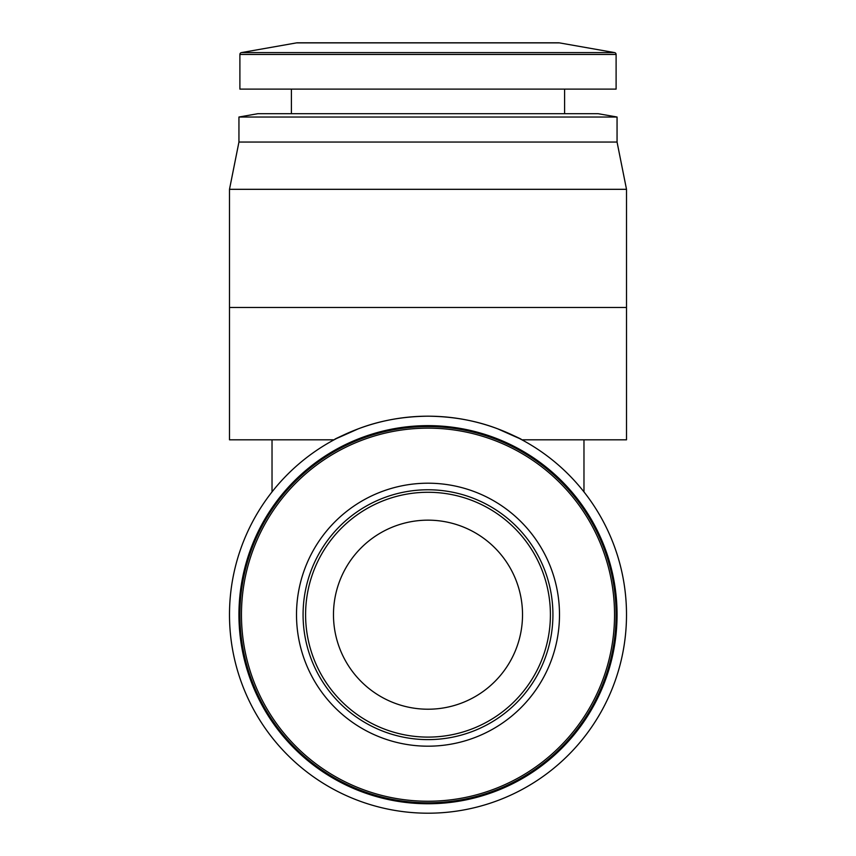 <?xml version="1.0" encoding="UTF-8"?>
<svg xmlns="http://www.w3.org/2000/svg" width="856" height="856" viewBox="0 0 856 856"><rect width="100%" height="100%" fill="white"/><g stroke="black" fill="none" stroke-linecap="round" stroke-linejoin="round"><path stroke-width="1.28" d="M241.456 52.59L296.508 42.886A5.671 5.671 0 0 1 297.492 42.8L558.508 42.8A5.671 5.671 0 0 1 559.492 42.886L614.544 52.59A1.894 1.894 0 0 1 616.106 54.452L616.106 89.12L239.894 89.12L239.894 54.452A1.894 1.894 0 0 1 241.456 52.59L614.544 52.59M616.106 614.694A188.106 188.106 0 0 0 428 426.577A188.106 188.106 0 0 0 239.894 614.694A188.106 188.106 0 0 0 428 802.8A188.106 188.106 0 0 0 616.106 614.694A188.106 188.106 0 0 1 428 802.8A188.106 188.106 0 0 1 239.894 614.694M428 709.217A94.524 94.524 0 0 1 333.476 614.694A94.524 94.524 0 0 1 428 520.159A94.524 94.524 0 0 1 522.524 614.694A94.524 94.524 0 0 1 428 709.217M428 737.102A122.408 122.408 0 0 1 305.592 614.694A122.408 122.408 0 0 1 428 492.275A122.408 122.408 0 0 1 550.408 614.694A122.408 122.408 0 0 1 428 737.102M291.404 89.12L291.404 113.698M564.596 89.12L564.596 113.698M617.058 117.026L238.942 117.026L257.849 113.698L598.151 113.698L617.058 117.026L617.058 142.053L626.506 189.315L626.506 439.813L521.935 439.813L583.974 439.813L583.974 491.9M238.942 117.026L238.942 142.053L617.058 142.053M238.942 142.053L229.494 189.315L626.506 189.315M229.494 189.315L229.494 439.813L334.065 439.813L272.026 439.813L272.026 491.9M342.689 435.447C328.479 442.049 333.722 439.834 358.397 428.781C379.797 420.628 402.994 416.433 428 416.187C453.006 416.433 476.214 420.628 497.625 428.792C522.299 439.845 527.531 442.06 513.311 435.447M519.421 438.486L516.168 436.838M238.942 614.694A189.058 189.058 0 0 0 428 803.752A189.058 189.058 0 0 0 617.058 614.694A189.058 189.058 0 0 0 428 425.635A189.058 189.058 0 0 0 238.942 614.694M626.506 614.694A198.506 198.506 0 0 1 428 813.2A198.506 198.506 0 0 1 229.494 614.694A198.506 198.506 0 0 1 428 416.187A198.506 198.506 0 0 1 626.506 614.694M428 489.771A124.923 124.923 0 0 1 552.923 614.694A124.923 124.923 0 0 1 428 739.616A124.923 124.923 0 0 1 303.078 614.694A124.923 124.923 0 0 1 428 489.771M559.492 614.694A131.492 131.492 0 0 0 428 483.201A131.492 131.492 0 0 0 296.508 614.694A131.492 131.492 0 0 0 428 746.186A131.492 131.492 0 0 0 559.492 614.694M614.544 614.694A186.544 186.544 0 0 0 428 428.139A186.544 186.544 0 0 0 241.456 614.694A186.544 186.544 0 0 0 428 801.237A186.544 186.544 0 0 0 614.544 614.694M296.508 42.886L559.492 42.886M239.894 54.452L616.106 54.452M229.494 307.475L626.506 307.475"/></g></svg>

